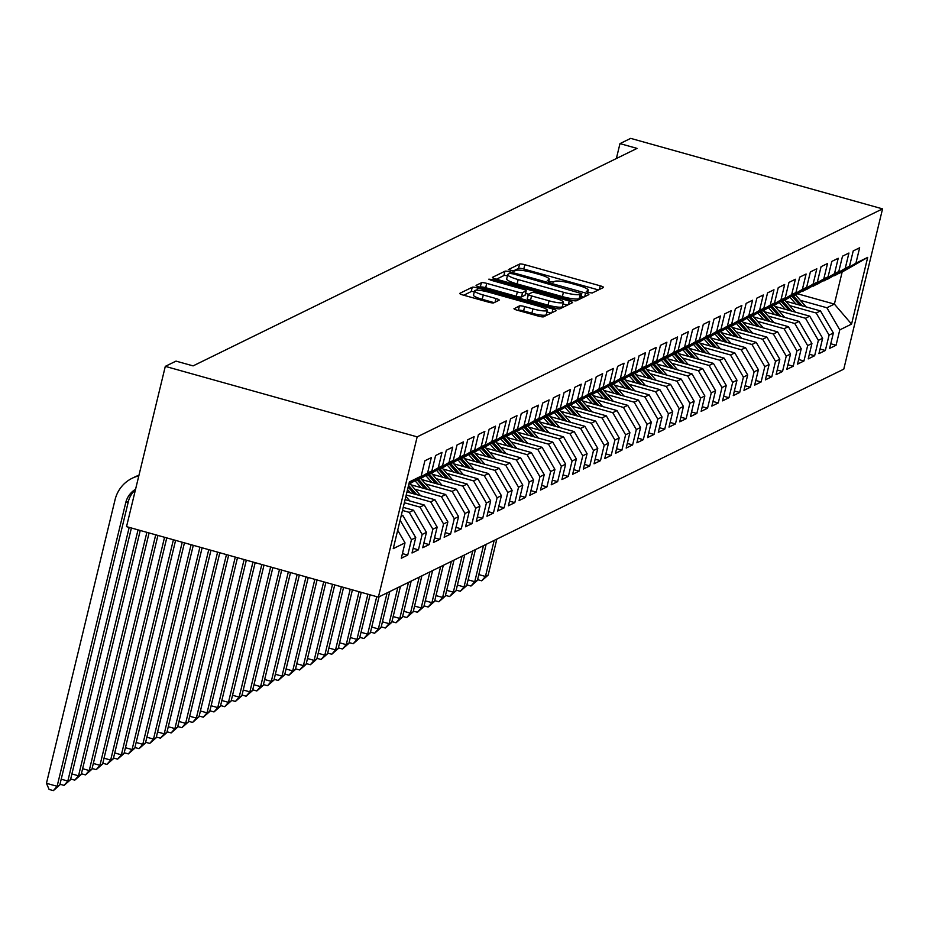 <?xml version="1.0" encoding="UTF-8"?>
<svg xmlns="http://www.w3.org/2000/svg" width="929" height="929" viewBox="0 0 929 929"><rect width="100%" height="100%" fill="white"/><g stroke="black" fill="none" stroke-linecap="round" stroke-linejoin="round"><path stroke-width="1.39" d="M588.568 292.519L592.237 292.983L603.409 287.514A4.436 0.766 13.6 0 0 603.525 287.386A4.436 0.766 13.6 0 0 600.262 285.83L524.839 264.707A4.436 0.766 13.6 0 0 519.601 264.057L508.349 269.619L514.294 271.163L515.746 270.455A14.214 2.439 13.6 0 1 532.514 272.569L538.797 274.322A14.214 2.439 13.6 0 1 549.248 279.315A14.214 2.439 13.6 0 1 548.842 279.722L547.309 280.523L549.596 281.615L553.266 282.079L554.718 281.371A14.214 2.439 13.6 0 1 571.486 283.473L577.768 285.226A14.214 2.439 13.6 0 1 588.22 290.22A14.214 2.439 13.6 0 1 587.813 290.638L586.28 291.427L588.568 292.519M514.109 308.521A4.436 0.766 13.6 0 0 513.981 308.649A4.436 0.766 13.6 0 0 517.244 310.205L538.414 316.127A4.436 0.766 13.6 0 0 543.651 316.789L556.053 310.704A4.436 0.766 13.6 0 0 556.181 310.576A4.436 0.766 13.6 0 0 552.918 309.02L477.494 287.909A4.436 0.766 13.6 0 0 472.246 287.247L459.843 293.32A4.436 0.766 13.6 0 0 459.716 293.459A4.436 0.766 13.6 0 0 462.99 295.016L488.549 302.169A4.436 0.766 13.6 0 0 493.787 302.831L499.094 300.23A4.436 0.766 13.6 0 0 499.221 300.102A4.436 0.766 13.6 0 0 495.958 298.534L483.277 294.992A11.88 2.044 13.6 0 1 474.545 290.823A11.88 2.044 13.6 0 1 488.898 292.24L538.553 306.14A11.88 2.044 13.6 0 1 547.297 310.309A11.88 2.044 13.6 0 1 532.932 308.892L524.653 306.57A4.436 0.766 13.6 0 0 519.416 305.92L514.039 308.823M165.304 366.363L417.167 436.862L378.393 597.138L126.53 526.638L165.304 366.363L176.011 361.114L193.093 365.887L637.05 148.396L619.98 143.612L616.368 158.534M619.98 143.612L630.686 138.375L882.55 208.874L417.167 436.862M571.103 300.113A4.436 0.766 13.6 0 0 576.34 300.775L588.742 294.69A4.436 0.766 13.6 0 0 588.87 294.563A4.436 0.766 13.6 0 0 585.607 293.007L510.184 271.895A4.436 0.766 13.6 0 0 504.935 271.233L492.533 277.306A4.436 0.766 13.6 0 0 492.405 277.446A4.436 0.766 13.6 0 0 495.68 279.002L571.103 300.113M572.392 302.703L559.99 308.776A4.436 0.766 13.6 0 1 554.752 308.126L479.329 287.003A4.436 0.766 13.6 0 1 476.066 285.447A4.436 0.766 13.6 0 1 476.194 285.319L481.501 282.718A4.436 0.766 13.6 0 1 486.738 283.38L517.325 291.938A4.436 0.766 13.6 0 0 522.574 292.6L526.093 290.87A4.436 0.766 13.6 0 0 526.22 290.742A4.436 0.766 13.6 0 0 522.946 289.186L491.104 280.268L488.817 279.176L492.579 279.548L569.256 301.019A4.436 0.766 13.6 0 1 572.519 302.575A4.436 0.766 13.6 0 1 572.392 302.703M378.393 597.138L843.776 369.15L882.55 208.874M797.5 293.773L834.393 304.097L842.15 272.034L867.698 257.391L855.923 263.162L859.639 247.788L853.217 250.935L849.489 266.309L845.216 268.411L848.932 253.036L842.51 256.183L838.782 271.558L834.497 273.66L838.225 258.274L831.803 261.421L828.076 276.807L823.791 278.897L827.518 263.522L821.085 266.669L817.369 282.044L813.084 284.146L816.812 268.771L810.378 271.918L806.662 287.293L802.377 289.395L806.093 274.009L799.672 277.167L795.956 292.542L791.671 294.644L795.387 279.257L788.965 282.404L785.249 297.791L780.964 299.881L784.68 284.506L778.258 287.653L774.531 303.028L770.257 305.13L773.973 289.755L767.551 292.902L763.824 308.277L759.55 310.379L763.266 294.992L756.845 298.151L753.117 313.526L748.832 315.616L752.56 300.241L746.126 303.388L742.41 318.775L738.125 320.865L741.853 305.49L735.42 308.637L731.704 324.012L727.419 326.114L731.135 310.739L724.713 313.886L720.997 329.261L716.712 331.363L720.428 315.976L714.006 319.135L710.29 334.51L706.005 336.6L709.721 321.225L703.299 324.372L699.583 339.759L695.298 341.849L699.014 326.474L692.593 329.621L688.865 344.996L684.592 347.098L688.308 331.723L681.886 334.87L678.158 350.245L673.873 352.346L677.601 336.96L671.179 340.107L667.452 355.493L663.167 357.584L666.894 342.209L660.461 345.356L656.745 360.742L652.46 362.833L656.188 347.458L649.754 350.605L646.038 365.98L641.753 368.081L645.469 352.706L639.047 355.853L635.331 371.228L631.046 373.33L634.762 357.944L628.341 361.091L624.625 376.477L620.34 378.567L624.056 363.193L617.634 366.34L613.918 381.714L609.633 383.816L613.349 368.441L606.927 371.588L603.2 386.963L598.926 389.065L602.642 373.69L596.221 376.837L592.493 392.212L588.208 394.314L591.936 378.927L585.514 382.074L581.786 397.461L577.501 399.551L581.229 384.176L574.796 387.323L571.08 402.698L566.795 404.8L570.522 389.425L564.089 392.572L560.373 407.947L556.088 410.049L559.804 394.674L553.382 397.821L549.666 413.196L545.381 415.298L549.097 399.911L542.675 403.058L538.959 418.445L534.674 420.535L538.39 405.16L531.969 408.307L528.241 423.682L523.968 425.784L527.684 410.409L521.262 413.556L517.534 428.931L513.249 431.033L516.977 415.658L510.555 418.805L506.828 434.18L502.543 436.282L506.27 420.895L499.837 424.042L496.121 439.429L491.836 441.519L495.563 426.144L489.13 429.291L485.414 444.666L481.129 446.768L484.845 431.393L478.423 434.54L474.707 449.915L470.422 452.017L474.138 436.642L467.717 439.789L464.001 455.164L459.716 457.265L463.432 441.879L457.01 445.026L453.294 460.412L449.009 462.503L452.725 447.128L446.303 450.275L442.576 465.65L438.302 467.751L442.018 452.377L435.596 455.524L431.869 470.898L427.584 473L431.311 457.625L424.89 460.772L421.162 476.147L409.05 483.289M867.698 257.391L851.556 324.105L839.781 329.876L826.891 307.766L800.31 300.322M830.758 343.765L836.065 345.251L839.781 329.876M836.065 345.251L829.632 348.398L833.359 333.023L829.074 335.114L816.185 313.015L789.604 305.571M820.052 349.014L825.347 350.5L829.074 335.114M825.347 350.5L818.925 353.647L822.641 338.272L818.368 340.362L805.478 318.252L778.897 310.82M809.333 354.263L814.64 355.737L818.368 340.362M814.64 355.737L808.218 358.896L811.934 343.509L807.661 345.611L794.771 323.501L768.19 316.057M798.626 359.5L803.933 360.986L807.661 345.611M803.933 360.986L797.512 364.133L801.228 348.758L796.943 350.86L784.064 328.75L757.483 321.306M787.92 364.749L793.227 366.235L796.943 350.86M793.227 366.235L786.805 369.382L790.521 354.007L786.236 356.097L773.358 333.999L746.777 326.555M777.213 369.997L782.52 371.484L786.236 356.097M782.52 371.484L776.098 374.631L779.814 359.256L775.529 361.346L762.651 339.236L736.058 331.804M766.506 375.246L771.813 376.721L775.529 361.346M771.813 376.721L765.38 379.88L769.107 364.493L764.822 366.595L751.944 344.485L725.352 337.041M755.8 380.484L761.106 381.97L764.822 366.595M761.106 381.97L754.673 385.117L758.401 369.742L754.116 371.844L741.226 349.734L714.645 342.29M745.093 385.732L750.388 387.219L754.116 371.844M750.388 387.219L743.966 390.366L747.694 374.991L743.409 377.081L730.519 354.983L703.938 347.539M734.386 390.981L739.681 392.468L743.409 377.081M739.681 392.468L733.26 395.615L736.976 380.24L732.702 382.33L719.812 360.22L693.231 352.788M723.668 396.23L728.975 397.705L732.702 382.33M728.975 397.705L722.553 400.863L726.269 385.477L721.984 387.579L709.106 365.469L682.525 358.025M712.961 401.467L718.268 402.954L721.984 387.579M718.268 402.954L711.846 406.101L715.562 390.726L711.277 392.828L698.399 370.717L671.818 363.274M702.254 406.716L707.561 408.203L711.277 392.828M707.561 408.203L701.14 411.35L704.856 395.975L700.571 398.065L687.692 375.966L661.1 368.523M691.548 411.965L696.855 413.451L700.571 398.065M696.855 413.451L690.433 416.598L694.149 401.212L689.864 403.314L676.986 381.204L650.393 373.772M680.841 417.214L686.148 418.689L689.864 403.314M686.148 418.689L679.714 421.836L683.442 406.461L679.157 408.563L666.267 386.452L639.686 379.009M670.134 422.451L675.441 423.938L679.157 408.563M675.441 423.938L669.008 427.085L672.735 411.71L668.45 413.811L655.56 391.701L628.979 384.258M659.427 427.7L664.723 429.186L668.45 413.811M664.723 429.186L658.301 432.333L662.029 416.958L657.744 419.049L644.854 396.95L618.273 389.506M648.721 432.949L654.016 434.435L657.744 419.049M654.016 434.435L647.594 437.582L651.31 422.196L647.037 424.298L634.147 402.187L607.566 394.755M638.002 438.198L643.309 439.672L647.037 424.298M643.309 439.672L636.888 442.819L640.604 427.445L636.319 429.546L623.44 407.436L596.859 399.993M627.296 443.435L632.603 444.921L636.319 429.546M632.603 444.921L626.181 448.068L629.897 432.693L625.612 434.795L612.734 412.685L586.153 405.241M616.589 448.684L621.896 450.17L625.612 434.795M621.896 450.17L615.474 453.317L619.19 437.942L614.905 440.032L602.027 417.934L575.434 410.49M605.882 453.933L611.189 455.419L614.905 440.032M611.189 455.419L604.756 458.566L608.483 443.179L604.198 445.281L591.32 423.171L564.727 415.739M595.175 459.181L600.482 460.656L604.198 445.281M600.482 460.656L594.049 463.803L597.777 448.428L593.492 450.53L580.602 428.42L554.021 420.976M584.469 464.419L589.776 465.905L593.492 450.53M589.776 465.905L583.342 469.052L587.07 453.677L582.785 455.779L569.895 433.669L543.314 426.225M573.762 469.668L579.057 471.154L582.785 455.779M579.057 471.154L572.636 474.301L576.352 458.926L572.078 461.016L559.188 438.918L532.607 431.474M563.044 474.916L568.351 476.403L572.078 461.016M568.351 476.403L561.929 479.55L565.645 464.163L561.36 466.265L548.482 444.155L521.901 436.723M552.337 480.165L557.644 481.64L561.36 466.265M557.644 481.64L551.222 484.787L554.938 469.412L550.653 471.514L537.775 449.404L511.194 441.96M541.63 485.402L546.937 486.889L550.653 471.514M546.937 486.889L540.515 490.036L544.231 474.661L539.946 476.763L527.068 454.653L500.487 447.209M530.923 490.651L536.23 492.138L539.946 476.763M536.23 492.138L529.809 495.285L533.525 479.91L529.24 482L516.361 459.901L489.769 452.458M520.217 495.9L525.524 497.387L529.24 482M525.524 497.387L519.09 500.534L522.818 485.147L518.533 487.249L505.655 465.139L479.062 457.695M509.51 501.149L514.817 502.624L518.533 487.249M514.817 502.624L508.384 505.771L512.111 490.396L507.826 492.498L494.936 470.388L468.355 462.944M498.803 506.386L504.099 507.873L507.826 492.498M504.099 507.873L497.677 511.02L501.405 495.645L497.12 497.747L484.23 475.636L457.649 468.193M488.097 511.635L493.392 513.122L497.12 497.747M493.392 513.122L486.97 516.269L490.686 500.894L486.413 502.984L473.523 480.885L446.942 473.442M477.378 516.884L482.685 518.37L486.413 502.984M482.685 518.37L476.263 521.517L479.979 506.131L475.694 508.233L462.816 486.122L436.235 478.679M466.672 522.133L471.978 523.608L475.694 508.233M471.978 523.608L465.557 526.755L469.273 511.38L464.988 513.482L452.109 491.371L425.528 483.928M455.965 527.37L461.272 528.856L464.988 513.482M461.272 528.856L454.85 532.003L458.566 516.629L454.281 518.73L441.403 496.62L414.81 489.177M445.258 532.619L450.565 534.105L454.281 518.73M450.565 534.105L444.143 537.252L447.859 521.877L443.574 523.968L430.696 501.869L406.217 495.018M434.551 537.868L439.858 539.354L443.574 523.968M439.858 539.354L433.425 542.501L437.153 527.115L432.868 529.216L419.978 507.106L404.347 502.728M423.845 543.105L429.152 544.591L432.868 529.216M429.152 544.591L422.718 547.738L426.446 532.363L422.161 534.465L409.271 512.355L402.478 510.451M413.138 548.354L418.433 549.84L422.161 534.465M418.433 549.84L412.011 552.987L415.739 537.612L411.454 539.714L400.109 520.252M402.431 553.603L407.726 555.089L411.454 539.714M407.726 555.089L401.305 558.236L405.021 542.861L393.246 548.633L409.387 481.919L421.162 476.147M431.869 470.898L408.806 484.334M427.584 473L408.876 484.044M405.021 542.861L397.693 530.262M416.297 480.096L421.313 478.203L442.576 465.65M438.302 467.751L417.028 480.305M401.049 516.385L402.849 515.502L401.363 515.084M415.739 537.612L402.849 515.502M427.003 474.847L432.02 472.954L453.294 460.412M449.009 462.503L427.735 475.056M409.271 512.355L413.556 510.253L403.232 507.362M426.446 532.363L413.556 510.253M437.71 469.598L442.727 467.705L464.001 455.164M459.716 457.265L438.442 469.807M419.978 507.106L424.263 505.016L405.09 499.639M437.153 527.115L424.263 505.016M448.417 464.361L453.433 462.468L474.707 449.915M470.422 452.017L449.16 464.558M430.696 501.869L434.969 499.767L406.96 491.929M447.859 521.877L434.969 499.767M459.123 459.112L464.152 457.219L485.414 444.666M481.129 446.768L459.867 459.321M441.403 496.62L445.688 494.518L410.92 484.787M458.566 516.629L445.688 494.518M469.83 453.863L474.858 451.97L496.121 439.429M491.836 441.519L470.573 454.072M452.109 491.371L456.394 489.269L421.627 479.538M469.273 511.38L456.394 489.269M480.537 448.614L485.565 446.721L506.828 434.18M502.543 436.282L481.28 448.823M462.816 486.122L467.101 484.032L432.345 474.301M479.979 506.131L467.101 484.032M491.244 443.377L496.272 441.484L517.534 428.931M513.249 431.033L491.987 443.574M473.523 480.885L477.808 478.783L443.052 469.052M490.686 500.894L477.808 478.783M501.962 438.128L506.979 436.235L528.241 423.682M523.968 425.784L502.694 438.337M484.23 475.636L488.515 473.535L453.758 463.803M501.405 495.645L488.515 473.535M512.669 432.879L517.685 430.986L538.959 418.445M534.674 420.535L513.4 433.088M494.936 470.388L499.221 468.286L464.465 458.554M512.111 490.396L499.221 468.286M523.375 427.63L528.392 425.737L549.666 413.196M545.381 415.298L524.107 427.839M505.655 465.139L509.928 463.048L475.172 453.317M522.818 485.147L509.928 463.048M534.082 422.393L539.099 420.5L560.373 407.947M556.088 410.049L534.825 422.59M516.361 459.901L520.635 457.8L485.879 448.068M533.525 479.91L520.635 457.8M544.789 417.144L549.817 415.251L571.08 402.698M566.795 404.8L545.532 417.353M527.068 454.653L531.353 452.551L496.585 442.819M544.231 474.661L531.353 452.551M555.496 411.895L560.524 410.003L581.786 397.461M577.501 399.551L556.239 412.104M537.775 449.404L542.06 447.302L507.304 437.571M554.938 469.412L542.06 447.302M566.202 406.647L571.23 404.754L592.493 392.212M588.208 394.314L566.945 406.856M548.482 444.155L552.767 442.065L518.01 432.333M565.645 464.163L552.767 442.065M576.909 401.409L581.937 399.516L603.2 386.963M598.926 389.065L577.652 401.607M559.188 438.918L563.473 436.816L528.717 427.085M576.352 458.926L563.473 436.816M587.627 396.16L592.644 394.268L613.918 381.714M609.633 383.816L588.359 396.369M569.895 433.669L574.18 431.567L539.424 421.836M587.07 453.677L574.18 431.567M598.334 390.912L603.351 389.019L624.625 376.477M620.34 378.567L599.066 391.121M580.602 428.42L584.887 426.318L550.131 416.587M597.777 448.428L584.887 426.318M609.041 385.663L614.057 383.77L635.331 371.228M631.046 373.33L609.784 385.872M591.32 423.171L595.594 421.081L560.837 411.35M608.483 443.179L595.594 421.081M619.748 380.425L624.764 378.533L646.038 365.98M641.753 368.081L620.491 380.623M602.027 417.934L606.312 415.832L571.544 406.101M619.19 437.942L606.312 415.832M630.454 375.177L635.482 373.284L656.745 360.742M652.46 362.833L631.197 375.386M612.734 412.685L617.019 410.583L582.251 400.852M629.897 432.693L617.019 410.583M641.161 369.928L646.189 368.035L667.452 355.493M663.167 357.584L641.904 370.137M623.44 407.436L627.725 405.334L592.969 395.615M640.604 427.445L627.725 405.334M651.868 364.679L656.896 362.798L678.158 350.245M673.873 352.346L652.611 364.888M634.147 402.187L638.432 400.097L603.676 390.366M651.31 422.196L638.432 400.097M662.586 359.442L667.603 357.549L688.865 344.996M684.592 347.098L663.318 359.639M644.854 396.95L649.139 394.848L614.383 385.117M662.029 416.958L649.139 394.848M673.293 354.193L678.309 352.3L699.583 339.759M695.298 341.849L674.024 354.402M655.56 391.701L659.845 389.599L625.089 379.868M672.735 411.71L659.845 389.599M683.999 348.944L689.016 347.051L710.29 334.51M706.005 336.6L684.731 349.153M666.267 386.452L670.552 384.351L635.796 374.631M683.442 406.461L670.552 384.351M694.706 343.695L699.723 341.814L720.997 329.261M716.712 331.363L695.449 343.904M676.986 381.204L681.259 379.113L646.503 369.382M694.149 401.212L681.259 379.113M705.413 338.458L710.441 336.565L731.704 324.012M727.419 326.114L706.156 338.655M687.692 375.966L691.977 373.864L657.209 364.133M704.856 395.975L691.977 373.864M716.12 333.209L721.148 331.316L742.41 318.775M738.125 320.865L716.863 333.418M698.399 370.717L702.684 368.616L667.916 358.884M715.562 390.726L702.684 368.616M726.826 327.96L731.855 326.067L753.117 313.526M748.832 315.616L727.57 328.169M709.106 365.469L713.391 363.367L678.634 353.647M726.269 385.477L713.391 363.367M737.533 322.711L742.561 320.83L763.824 308.277M759.55 310.379L738.276 322.92M719.812 360.22L724.097 358.129L689.341 348.398M736.976 380.24L724.097 358.129M748.251 317.474L753.268 315.581L774.531 303.028M770.257 305.13L748.983 317.672M730.519 354.983L734.804 352.881L700.048 343.149M747.694 374.991L734.804 352.881M758.958 312.225L763.975 310.332L785.249 297.791M780.964 299.881L759.69 312.434M741.226 349.734L745.511 347.632L710.755 337.901M758.401 369.742L745.511 347.632M769.665 306.976L774.681 305.084L795.956 292.542M791.671 294.644L770.396 307.185M751.944 344.485L756.218 342.383L721.461 332.663M769.107 364.493L756.218 342.383M780.372 301.728L785.388 299.846L806.662 287.293M802.377 289.395L781.115 301.937M762.651 339.236L766.936 337.146L732.168 327.414M779.814 359.256L766.936 337.146M791.078 296.49L796.107 294.598L817.369 282.044M813.084 284.146L791.822 296.699M773.358 333.999L777.643 331.897L742.875 322.166M790.521 354.007L777.643 331.897M801.785 291.241L806.813 289.349L828.076 276.807M823.791 278.897L802.528 291.451M784.064 328.75L788.349 326.648L753.593 316.917M801.228 348.758L788.349 326.648M812.492 285.993L817.52 284.1L838.782 271.558M834.497 273.66L813.235 286.202M794.771 323.501L799.056 321.411L764.3 311.679M811.934 343.509L799.056 321.411M823.199 280.744L828.227 278.863L849.489 266.309M845.216 268.411L823.942 280.953M805.478 318.252L809.763 316.162L775.007 306.431M822.641 338.272L809.763 316.162M833.917 275.507L842.15 272.034M855.923 263.162L834.648 275.716M816.185 313.015L820.47 310.913L785.713 301.182M833.359 333.023L820.47 310.913M826.891 307.766L834.393 304.097L851.556 324.105M598.45 289.941L523.793 269.038A4.436 0.766 13.6 0 0 518.556 268.388L512.866 271.175M507.431 275.808A4.436 0.766 13.6 0 0 503.89 275.565L496.446 279.211M583.784 297.129L581.113 296.374M581.717 293.622L513.319 273.904L509.649 273.44L508.128 274.194A14.214 2.439 13.6 0 0 507.722 274.601A14.214 2.439 13.6 0 0 518.173 279.594L563.427 292.263A14.214 2.439 13.6 0 0 580.195 294.365L581.717 293.622L580.718 297.744M507.722 274.601L506.677 278.932A14.214 2.439 13.6 0 0 517.116 283.926L518.173 279.594M580.671 297.954L579.15 298.697A14.214 2.439 13.6 0 1 562.37 296.595L517.116 283.926M480.096 287.224L481.501 282.718M525.117 294.899A4.436 0.766 13.6 0 1 525.164 295.074A4.436 0.766 13.6 0 1 525.048 295.201L521.517 296.932A4.436 0.766 13.6 0 1 516.28 296.27L485.693 287.711A4.436 0.766 13.6 0 0 480.456 287.049M525.57 293.413L528.473 294.226M563.02 303.899L567.445 305.13M549.074 300.822A11.88 2.044 13.6 0 0 563.427 302.239A11.88 2.044 13.6 0 0 554.694 298.07L537.194 293.169A4.436 0.766 13.6 0 0 531.957 292.519L528.438 294.238A4.436 0.766 13.6 0 0 528.311 294.365A4.436 0.766 13.6 0 0 531.574 295.933L549.074 300.822L548.017 305.153A11.88 2.044 13.6 0 0 562.382 306.57L563.427 302.239M528.357 294.539L527.382 298.569A4.436 0.766 13.6 0 0 527.266 298.697A4.436 0.766 13.6 0 0 530.529 300.264L531.574 295.933M548.017 305.153L530.529 300.264M547.297 310.309L546.24 314.641A11.88 2.044 13.6 0 1 531.887 313.224L523.608 310.901A4.436 0.766 13.6 0 0 518.37 310.251L518.022 310.414M474.545 290.823L473.5 295.155A11.88 2.044 13.6 0 0 482.232 299.324L483.277 294.992M494.135 302.657L482.232 299.324M474.324 291.741A4.436 0.766 13.6 0 0 471.2 291.578L463.757 295.225M551.094 313.143L546.891 311.958M806.058 306.884A11.984 11.566 -116.1 0 0 805.35 306.001L795.491 294.888M795.932 304.038L789.859 297.199M785.818 301.217L784.842 300.113M802.273 305.815L793.459 295.887M792.17 296.514L799.811 305.13M494.17 540.423L485.449 576.456L488.131 575.144L496.841 539.11M488.131 575.144L481.686 580.799L477.599 579.65M478.818 574.598L485.449 576.456L481.686 580.799M795.352 312.121A11.984 11.566 -116.1 0 0 794.643 311.25L784.784 300.137M785.226 309.287L779.152 302.448M775.111 306.454L774.136 305.362M791.554 311.064L782.752 301.135M781.463 301.762L789.104 310.379M483.463 545.671L474.742 581.693L477.425 580.381L486.134 544.359M477.425 580.381L470.98 586.036L466.892 584.898M468.111 579.847L474.742 581.693L470.98 586.036M784.645 317.37A11.984 11.566 -116.1 0 0 783.937 316.499L774.078 305.386M774.519 314.536L768.446 307.696M764.393 311.703L763.429 310.6M780.848 316.313L772.045 306.384M770.756 307.011L778.397 315.628M472.756 550.92L464.035 586.942L466.718 585.63L475.427 549.608M466.718 585.63L460.273 591.285L456.185 590.136M457.405 585.084L464.035 586.942L460.273 591.285M773.938 322.618A11.984 11.566 -116.1 0 0 773.23 321.748L763.371 310.634M763.812 319.785L757.739 312.945M753.686 316.952L752.711 315.848M770.141 321.55L761.339 311.621M760.05 312.26L767.691 320.865M462.038 556.169L453.329 592.191L456 590.879L464.721 554.857M456 590.879L449.566 596.534L445.479 595.384M446.698 590.333L453.329 592.191L449.566 596.534M763.232 327.867A11.984 11.566 -116.1 0 0 762.523 326.985L752.664 315.872M753.094 325.022L747.032 318.182M742.979 322.2L742.004 321.097M759.434 326.799L750.632 316.87M749.343 317.497L756.984 326.114M451.331 561.406L442.622 597.44L445.293 596.128L454.014 560.094M445.293 596.128L438.86 601.783L434.772 600.633M435.991 595.582L442.622 597.44L438.86 601.783M752.513 333.105A11.984 11.566 -116.1 0 0 751.816 332.234L741.957 321.12M742.387 330.271L736.325 323.431M732.273 327.438L731.297 326.346M748.728 332.048L739.914 322.119M738.636 322.746L746.277 331.363M440.625 566.655L431.915 602.677L434.586 601.365L443.307 565.343M434.586 601.365L428.153 607.02L424.054 605.882M425.285 600.831L431.915 602.677L428.153 607.02M741.806 338.353A11.984 11.566 -116.1 0 0 741.098 337.482L731.251 326.369M731.68 335.52L725.619 328.68M721.566 332.687L720.59 331.583M738.021 337.297L729.207 327.368M727.93 327.995L735.571 336.612M429.918 571.904L421.197 607.926L423.879 606.614L432.6 570.592M423.879 606.614L417.446 612.269L413.347 611.119M414.578 606.068L421.197 607.926L417.446 612.269M731.1 343.602A11.984 11.566 -116.1 0 0 730.391 342.731L720.532 331.618M720.974 340.769L714.9 333.929M710.859 337.935L709.884 336.832M727.314 342.534L718.5 332.605M717.223 333.244L724.852 341.849M419.211 577.141L410.49 613.175L413.173 611.863L421.882 575.841M413.173 611.863L406.728 617.518L402.64 616.368M403.86 611.317L410.49 613.175L406.728 617.518M720.393 348.851A11.984 11.566 -116.1 0 0 719.685 347.969L709.826 336.855M710.267 346.006L704.194 339.166M700.152 343.184L699.177 342.081M716.596 347.783L707.793 337.854M706.504 338.481L714.146 347.098M408.505 582.39L399.784 618.424L402.466 617.111L411.175 581.078M402.466 617.111L396.021 622.767L391.933 621.617M393.153 616.566L399.784 618.424L396.021 622.767M709.686 354.088A11.984 11.566 -116.1 0 0 708.978 353.217L699.119 342.104M699.56 351.255L693.487 344.415M689.446 348.421L688.47 347.33M705.889 353.032L697.087 343.103M695.798 343.73L703.439 352.346M397.798 587.639L389.077 623.661L391.759 622.349L400.469 586.327M391.759 622.349L385.314 628.004L381.227 626.866M382.446 621.815L389.077 623.661L385.314 628.004M698.98 359.337A11.984 11.566 -116.1 0 0 698.271 358.466L688.412 347.353M688.853 356.504L682.78 349.664M678.727 353.67L677.752 352.567M695.182 358.28L686.38 348.352M685.091 348.979L692.732 357.584M387.091 592.888L378.37 628.91L381.041 627.598L389.762 591.576M381.041 627.598L374.608 633.253L370.52 632.103M371.739 627.052L378.37 628.91L374.608 633.253M688.273 364.586A11.984 11.566 -116.1 0 0 687.565 363.715L677.705 352.602M678.135 361.753L672.073 354.913M668.021 358.919L676.858 368.952A11.984 11.566 -116.1 0 1 677.566 369.835M684.476 363.518L675.673 353.589M674.384 354.228L682.025 362.833M376.733 596.673L367.663 634.159L370.334 632.846L379.055 596.824M370.334 632.846L363.901 638.502L359.813 637.352M361.033 632.301L367.663 634.159L363.901 638.502M667.428 366.99L661.367 360.15M657.314 364.156L656.338 363.065M673.769 368.767L664.967 358.838M663.678 359.465L671.319 368.081M367.884 594.2L356.957 639.407L359.628 638.095L370.102 594.815M359.628 638.095L353.194 643.739L349.095 642.601M350.326 637.549L356.957 639.407L353.194 643.739M666.848 375.072A11.984 11.566 -116.1 0 0 666.151 374.201L656.292 363.088M656.722 372.239L650.66 365.399M646.607 369.405L645.632 368.314M663.062 374.015L654.248 364.087M652.971 364.714L660.612 373.33M359.047 591.727L346.25 644.645L348.921 643.332L361.253 592.342M348.921 643.332L342.487 648.988L338.388 647.85M339.619 642.798L346.25 644.645L342.487 648.988M656.141 380.321A11.984 11.566 -116.1 0 0 655.433 379.45L645.574 368.337M646.015 377.488L639.953 370.648M635.9 374.654L634.925 373.551M652.355 379.264L643.542 369.336M642.264 369.963L649.894 378.567M350.21 589.253L335.532 649.894L338.214 648.581L352.416 589.869M338.214 648.581L331.781 654.237L327.682 653.087M328.901 648.036L335.532 649.894L331.781 654.237M645.434 385.57A11.984 11.566 -116.1 0 0 644.726 384.699L634.867 373.586M635.308 382.736L629.235 375.897M625.194 379.903L624.218 378.8M641.649 384.501L632.835 374.573M631.546 375.211L639.187 383.816M341.373 586.78L324.825 655.142L327.507 653.83L343.579 587.395M327.507 653.83L321.062 659.485L316.975 658.336M318.194 653.284L324.825 655.142L321.062 659.485M634.728 390.819A11.984 11.566 -116.1 0 0 634.019 389.936L624.16 378.823M624.602 387.974L618.528 381.134M614.487 385.14L613.512 384.049M630.93 389.75L622.128 379.822M620.839 380.449L628.48 389.065M332.524 584.306L314.118 660.391L316.801 659.079L334.742 584.922M316.801 659.079L310.356 664.723L306.268 663.585M307.487 658.533L314.118 660.391L310.356 664.723M624.021 396.056A11.984 11.566 -116.1 0 0 623.313 395.185L613.454 384.072M613.895 393.222L607.821 386.383M603.769 390.389L602.805 389.297M620.224 394.999L611.421 385.07M610.132 385.698L617.773 394.314M323.687 581.833L303.411 665.629L306.094 664.316L325.893 582.448M306.094 664.316L299.649 669.972L295.561 668.834M296.781 663.782L303.411 665.629L299.649 669.972M613.314 401.305A11.984 11.566 -116.1 0 0 612.606 400.434L602.747 389.321M603.188 398.471L597.115 391.632M593.062 395.638L592.087 394.535M609.517 400.248L600.715 390.319M599.426 390.946L607.067 399.551M314.85 579.348L292.705 670.877L295.376 669.565L317.056 579.975M295.376 669.565L288.942 675.22L284.855 674.071M286.074 669.019L292.705 670.877L288.942 675.22M602.607 406.554A11.984 11.566 -116.1 0 0 601.899 405.683L592.04 394.57M592.47 403.72L586.408 396.88M582.355 400.887L581.38 399.784M598.81 405.485L590.008 395.557M588.719 396.195L596.36 404.8M306.001 576.874L281.998 676.126L284.669 674.814L308.219 577.501M284.669 674.814L278.235 680.469L274.148 679.32M275.367 674.268L281.998 676.126L278.235 680.469M591.889 411.802A11.984 11.566 -116.1 0 0 591.192 410.92L581.333 399.807M581.763 408.957L575.701 402.118M571.649 406.124L570.673 405.032M588.103 410.734L579.29 400.805M578.012 401.433L585.653 410.049M297.164 574.401L271.291 681.375L273.962 680.063L299.37 575.016M273.962 680.063L267.529 685.707L263.43 684.568M264.66 679.517L271.291 681.375L267.529 685.707M581.182 417.04A11.984 11.566 -116.1 0 0 580.486 416.169L570.627 405.056M571.056 414.206L564.995 407.366M560.942 411.373L559.966 410.281M577.397 415.983L568.583 406.054M567.305 406.681L574.946 415.298M288.327 571.927L260.584 686.612L263.255 685.3L290.533 572.543M263.255 685.3L256.822 690.955L252.723 689.817M253.954 684.754L260.584 686.612L256.822 690.955M570.476 422.289A11.984 11.566 -116.1 0 0 569.767 421.418L559.908 410.304M560.35 419.455L554.288 412.615M550.235 416.622L549.26 415.518M566.69 421.232L557.876 411.303M556.599 411.93L564.228 420.535M279.49 569.454L249.866 691.861L252.549 690.549L281.696 570.069M252.549 690.549L246.115 696.204L242.016 695.055M243.235 690.003L249.866 691.861L246.115 696.204M559.769 427.537A11.984 11.566 -116.1 0 0 559.061 426.666L549.202 415.553M549.643 424.704L543.57 417.864M539.528 421.871L538.553 420.767M555.972 426.469L547.169 416.54M545.88 417.179L553.521 425.784M270.641 566.98L239.159 697.11L241.842 695.798L272.859 567.596M241.842 695.798L235.397 701.453L231.309 700.303M232.529 695.252L239.159 697.11L235.397 701.453M549.062 432.775A11.984 11.566 -116.1 0 0 548.354 431.904L538.495 420.791M538.936 429.941L532.863 423.101M528.822 427.108L527.846 426.016M545.265 431.718L536.463 421.789M535.174 422.416L542.815 431.033M261.804 564.507L228.453 702.359L231.135 701.047L264.01 565.122M231.135 701.047L224.69 706.69L220.603 705.552M221.822 700.501L228.453 702.359L224.69 706.69M538.356 438.023A11.984 11.566 -116.1 0 0 537.647 437.153L527.788 426.039M528.229 435.19L522.156 428.35M518.103 432.357L526.94 442.401A11.984 11.566 -116.1 0 1 527.649 443.272M534.558 436.967L525.756 427.038M524.467 427.665L532.108 436.282M252.967 562.033L217.746 707.596L220.428 706.284L255.173 562.649M220.428 706.284L213.984 711.939L209.896 710.801M211.115 705.738L217.746 707.596L213.984 711.939M517.523 440.439L511.449 433.599M507.397 437.605L506.421 436.502M523.851 442.216L515.049 432.287M513.76 432.914L521.401 441.519M244.118 559.56L207.039 712.845L209.71 711.533L246.336 560.175M209.71 711.533L203.277 717.188L199.189 716.038M200.409 710.987L207.039 712.845L203.277 717.188M516.942 448.521A11.984 11.566 -116.1 0 0 516.234 447.65L506.375 436.537M506.804 445.688L500.743 438.848M496.69 442.854L495.714 441.751M513.145 447.453L504.342 437.524M503.053 438.163L510.695 446.768M235.281 557.075L196.333 718.094L199.003 716.782L237.487 557.702M199.003 716.782L192.57 722.437L188.482 721.287M189.702 716.236L196.333 718.094L192.57 722.437M506.224 453.758A11.984 11.566 -116.1 0 0 505.527 452.887L495.668 441.774M496.098 450.925L490.036 444.085M485.983 448.092L485.008 447M502.438 452.702L493.624 442.773M492.347 443.4L499.988 452.017M226.444 554.601L185.626 723.343L188.297 722.03L228.65 555.228M188.297 722.03L181.863 727.674L177.764 726.536M178.995 721.485L185.626 723.343L181.863 727.674M495.517 459.007A11.984 11.566 -116.1 0 0 494.809 458.136L484.95 447.023M485.391 456.174L479.329 449.334M475.276 453.34L474.301 452.249M491.731 457.951L482.917 448.022M481.64 448.649L489.281 457.265M217.607 552.128L174.907 728.58L177.59 727.268L219.813 552.743M177.59 727.268L171.157 732.923L167.057 731.785M168.288 726.722L174.907 728.58L171.157 732.923M484.81 464.256A11.984 11.566 -116.1 0 0 484.102 463.385L474.243 452.272M474.684 461.423L468.611 454.583M464.57 458.589L463.594 457.486M481.025 463.199L472.211 453.271M470.933 453.898L478.563 462.503M208.758 549.654L164.201 733.829L166.883 732.516L210.976 550.27M166.883 732.516L160.438 738.172L156.351 737.022M157.57 731.971L164.201 733.829L160.438 738.172M474.104 469.505A11.984 11.566 -116.1 0 0 473.395 468.634L463.536 457.521M463.977 466.672L457.904 459.832M453.863 463.838L452.887 462.735M470.306 468.437L461.504 458.508M460.215 459.147L467.856 467.751M199.921 547.181L153.494 739.078L156.177 737.765L202.127 547.796M156.177 737.765L149.732 743.421L145.644 742.271M146.863 737.22L153.494 739.078L149.732 743.421M463.397 474.742A11.984 11.566 -116.1 0 0 462.688 473.871L452.829 462.758M453.271 471.909L447.197 465.069M443.156 469.075L442.181 467.984M459.6 473.685L450.797 463.757M449.508 464.384L457.149 473M191.084 544.708L142.787 744.326L145.47 743.014L193.29 545.323M145.47 743.014L139.025 748.658L134.937 747.52M136.157 742.468L142.787 744.326L139.025 748.658M452.69 479.991A11.984 11.566 -116.1 0 0 451.982 479.12L442.123 468.007M442.564 477.158L436.491 470.318M432.438 474.324L431.462 473.233M448.893 478.934L440.091 469.006M438.802 469.633L446.443 478.249M182.235 542.234L132.081 749.564L134.751 748.251L184.453 542.85M134.751 748.251L128.318 753.907L124.231 752.769M125.45 747.706L132.081 749.564L128.318 753.907M441.983 485.24A11.984 11.566 -116.1 0 0 441.275 484.369L431.416 473.256M431.846 482.406L425.784 475.567M421.731 479.573L420.756 478.47M438.186 484.183L429.384 474.254M428.095 474.882L435.736 483.486M173.398 539.761L121.374 754.812L124.045 753.5L175.604 540.376M124.045 753.5L117.611 759.156L113.524 758.006M114.743 752.954L121.374 754.812L117.611 759.156M431.265 490.489A11.984 11.566 -116.1 0 0 430.568 489.618L420.709 478.505M421.139 487.655L415.077 480.816M411.024 484.822L410.049 483.719M427.479 489.42L418.677 479.492M417.388 480.13L425.029 488.735M164.561 537.276L110.667 760.061L113.338 758.749L166.767 537.903M113.338 758.749L106.905 764.404L102.805 763.255M104.036 758.203L110.667 760.061L106.905 764.404M420.558 495.726A11.984 11.566 -116.1 0 0 419.862 494.855L410.003 483.742M410.432 492.893L407.517 489.618M416.773 494.669L408.539 485.391M408.145 487.028L414.322 493.984M155.724 534.802L99.96 765.31L102.631 763.998L157.93 535.429M102.631 763.998L96.198 769.642L92.099 768.504M93.33 763.452L99.96 765.31L96.198 769.642M409.852 500.975A11.984 11.566 -116.1 0 0 409.143 500.104L405.88 496.423M406.066 499.918L405.253 499.001M146.875 532.329L89.242 770.547L91.925 769.235L149.093 532.956M91.925 769.235L85.491 774.891L81.392 773.752M82.611 768.689L89.242 770.547L85.491 774.891M138.038 529.855L78.535 775.796L81.218 774.484L140.244 530.471M81.218 774.484L74.773 780.139L70.685 778.99M71.905 773.938L78.535 775.796L74.773 780.139M129.201 527.382L67.829 781.045L70.511 779.733L131.407 527.997M70.511 779.733L64.066 785.388L59.979 784.239M61.198 779.187L67.829 781.045L64.066 785.388M135.39 489.989A22.621 21.82 -116.1 0 0 128.388 501.463L59.804 784.982L57.122 786.294L53.359 790.625L49.098 789.429L46.45 783.298L115.045 499.779A33.932 32.736 63.9 0 1 132.127 478.272A33.932 32.736 63.9 0 1 138.804 475.892M135.576 489.258A22.621 21.82 -116.1 0 0 125.717 502.763L57.122 786.294L46.45 783.298M59.804 784.982L53.359 790.625M132.127 478.272L134.81 476.96A33.932 32.736 63.9 0 1 138.955 475.276M587.442 292.159L587.813 290.638M548.482 281.255L548.842 279.722M518.556 268.388L519.601 264.057M523.793 269.038L524.839 264.707M599.379 289.488L600.262 285.83M503.89 275.565L504.935 271.233M509.812 273.393L510.184 271.895M584.713 296.665L585.607 293.007M562.37 296.595L563.427 292.263M579.15 298.697L580.195 294.365M485.693 287.711L486.738 283.38M516.28 296.27L517.325 291.938M521.517 296.932L522.574 292.6M525.048 295.201L526.093 290.87M492.324 280.604L492.579 279.548M568.374 304.677L569.256 301.019M518.37 310.251L519.416 305.92M523.608 310.901L524.653 306.57M531.887 313.224L532.932 308.892M495.076 302.204L495.958 298.534M471.2 291.578L472.246 287.247M476.937 290.185L477.494 287.909M552.023 312.678L552.918 309.02M804.479 306.431L805.35 306.001M793.772 311.679L794.643 311.25M783.054 316.928L783.937 316.499M772.347 322.177L773.23 321.748M761.641 327.414L762.523 326.985M750.934 332.663L751.816 332.234M740.227 337.912L741.098 337.482M729.52 343.161L730.391 342.731M718.814 348.398L719.685 347.969M708.107 353.647L708.978 353.217M697.389 358.896L698.271 358.466M686.682 364.145L687.565 363.715M675.975 369.382L676.858 368.952M665.269 374.631L666.151 374.201M654.562 379.88L655.433 379.45M643.855 385.129L644.726 384.699M633.148 390.366L634.019 389.936M622.442 395.615L623.313 395.185M611.723 400.863L612.606 400.434M601.017 406.112L601.899 405.683M590.31 411.35L591.192 410.92M579.603 416.598L580.486 416.169M568.896 421.847L569.767 421.418M558.19 427.096L559.061 426.666M547.483 432.333L548.354 431.904M536.765 437.582L537.647 437.153M526.058 442.831L526.94 442.401M515.351 448.08L516.234 447.65M504.644 453.317L505.527 452.887M493.938 458.566L494.809 458.136M483.231 463.815L484.102 463.385M472.524 469.064L473.395 468.634M461.818 474.301L462.688 473.871M451.099 479.55L451.982 479.12M440.392 484.799L441.275 484.369M429.686 490.047L430.568 489.618M418.979 495.285L419.862 494.855M408.272 500.534L409.143 500.104M128.388 501.463L125.717 502.763M587.72 292.263L588.22 290.22M548.76 281.348L549.248 279.315M580.764 297.861L581.809 293.529M525.164 295.074L526.22 290.742M527.266 298.697L528.311 294.365"/></g></svg>
